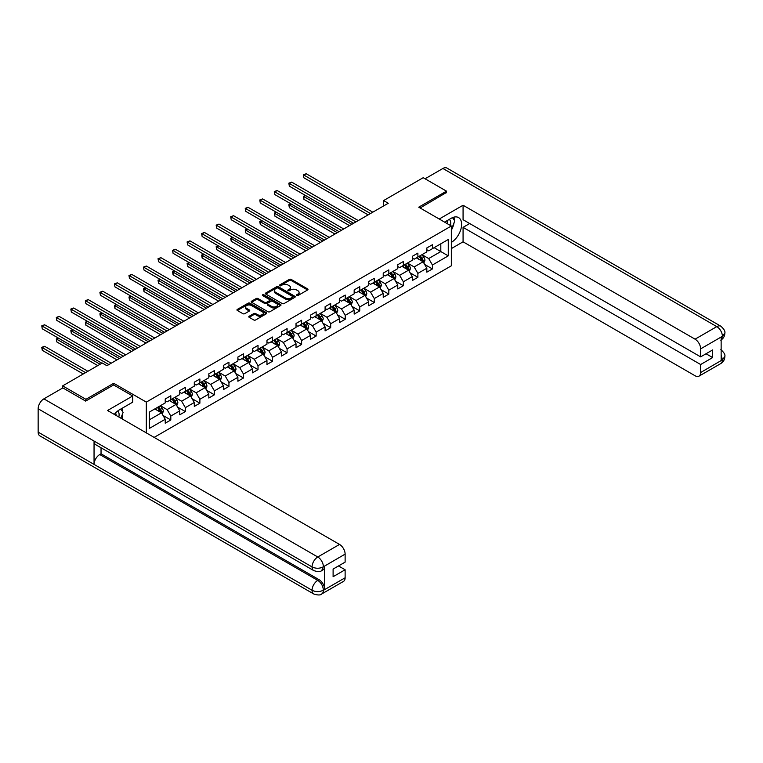 <?xml version="1.0" encoding="UTF-8"?>
<svg xmlns="http://www.w3.org/2000/svg" width="763" height="763" viewBox="0 0 763 763"><rect width="100%" height="100%" fill="white"/><g stroke="black" fill="none" stroke-linecap="round" stroke-linejoin="round"><path stroke-width="1.14" d="M296.616 295.567A0.906 0.525 0 0 0 297.894 295.567L307.613 289.959A1.297 0.744 0 0 0 307.985 289.435A1.297 0.744 0 0 0 307.613 288.9L291.151 279.401A1.297 0.744 0 0 0 289.32 279.401L279.601 285.009A0.906 0.525 0 0 0 280.889 285.753L282.138 285.028A4.139 2.394 0 0 1 287.994 285.028L289.368 285.82A4.139 2.394 0 0 1 290.579 287.508A4.139 2.394 0 0 1 289.368 289.196L288.109 289.921A0.906 0.525 0 0 0 289.387 290.665L290.646 289.93A4.139 2.394 0 0 1 296.502 289.93L297.875 290.722A4.139 2.394 0 0 1 299.086 292.42A4.139 2.394 0 0 1 297.875 294.108L296.616 294.833A0.906 0.525 0 0 0 296.616 295.567L296.616 294.833M249.177 316.254A1.297 0.744 0 0 0 248.795 316.779A1.297 0.744 0 0 0 249.177 317.313L253.793 319.974A1.297 0.744 0 0 0 255.624 319.974L266.411 313.746A1.297 0.744 0 0 0 266.792 313.221A1.297 0.744 0 0 0 266.411 312.687L249.949 303.188A1.297 0.744 0 0 0 248.128 303.188L237.331 309.416A1.297 0.744 0 0 0 236.959 309.94A1.297 0.744 0 0 0 237.331 310.474L242.911 313.688A1.297 0.744 0 0 0 244.742 313.688L249.358 311.027A1.297 0.744 0 0 0 249.739 310.503A1.297 0.744 0 0 0 249.358 309.969L246.592 308.376A3.462 1.993 0 0 1 245.581 306.964A3.462 1.993 0 0 1 247.717 305.114A3.462 1.993 0 0 1 251.485 305.553L262.319 311.809A3.462 1.993 0 0 1 263.33 313.221A3.462 1.993 0 0 1 261.204 315.062A3.462 1.993 0 0 1 257.427 314.633L255.624 313.583A1.297 0.744 0 0 0 253.793 313.583L249.177 316.254L249.177 317.313M113.706 385L113.706 383.284L85.942 399.316L62.652 385.868L62.652 388.014M113.706 383.284L146.315 402.111L451.334 226.01L451.334 265.81L154.136 437.39M446.489 192.762L446.489 191.151L418.725 207.183L451.334 226.01M446.489 191.151L423.198 177.703L383.608 200.564L383.608 205.943M62.652 385.868L102.252 363.007L106.906 365.696L388.262 203.254L383.608 200.564M282.234 303.56A1.297 0.744 0 0 0 284.065 303.56L294.852 297.322A1.297 0.744 0 0 0 295.233 296.797A1.297 0.744 0 0 0 294.852 296.273L278.39 286.764A1.297 0.744 0 0 0 276.568 286.764L265.772 293.002A1.297 0.744 0 0 0 265.39 293.526A1.297 0.744 0 0 0 265.772 294.051L282.234 303.56M262.977 295.767A0.906 0.525 0 0 1 263.903 295.891L263.903 294.814L280.631 304.485A1.297 0.744 0 0 1 281.013 305.009A1.297 0.744 0 0 1 280.631 305.534L269.844 311.762A1.297 0.744 0 0 1 268.013 311.762L251.552 302.262L251.552 301.204A1.297 0.744 0 0 0 251.17 301.738A1.297 0.744 0 0 0 251.552 302.262M251.552 301.204L256.168 298.543A1.297 0.744 0 0 1 257.999 298.543L264.675 302.396A1.297 0.744 0 0 0 266.506 302.396L269.568 300.622A1.297 0.744 0 0 0 269.949 300.097A1.297 0.744 0 0 0 269.568 299.573L262.615 295.558A0.906 0.525 0 0 1 263.903 294.814M146.315 432.879L146.315 402.111M163.034 415.473L170.817 419.965L170.817 416.045L179.763 410.875L179.763 414.805L185.352 411.572L185.352 407.652L194.298 402.483L194.298 406.412L199.887 403.188L199.887 399.259L208.824 394.099L208.824 398.019L214.413 394.795L214.413 390.866L223.359 385.706L223.359 389.626L228.948 386.402L228.948 382.473L237.894 377.313L237.894 381.242L243.483 378.009L243.483 374.089L252.429 368.92L252.429 372.849L258.018 369.626L258.018 365.696L266.964 360.527L266.964 364.456L272.553 361.233L272.553 357.303L281.499 352.144L281.499 356.063L287.088 352.84L287.088 348.91L296.025 343.751L296.025 347.68L301.614 344.447L301.614 340.527L310.56 335.358L310.56 339.287L316.149 336.054L316.149 332.134L325.095 326.965L325.095 330.894L330.684 327.67L330.684 323.741L339.63 318.581L339.63 322.501L345.219 319.277L345.219 315.348L354.166 310.188L354.166 314.108L359.755 310.884L359.755 306.955L368.701 301.795L368.701 305.725L374.29 302.491L374.29 298.571L383.226 293.402L383.226 297.332L388.825 294.108L388.825 290.178L397.761 285.009L397.761 288.939L403.35 285.715L403.35 281.785L412.297 276.626L412.297 280.546L417.886 277.322L417.886 273.392L426.832 268.233L426.832 272.162L432.421 268.929L432.421 264.999L448.262 255.863L448.262 239.506L440.804 243.807L440.804 251.561L448.262 255.863M170.817 419.965L165.228 423.198L165.228 419.269L149.386 428.415L149.386 412.058L165.228 402.912L165.228 398.992L170.817 395.759L170.817 399.688L179.763 394.528L179.763 390.599L185.352 387.375L185.352 391.295L194.298 386.135L194.298 382.206L199.887 378.982L199.887 382.902L208.824 377.742L208.824 373.813L214.413 370.589L214.413 374.519L223.359 369.349L223.359 365.429L228.948 362.196L228.948 366.126L237.894 360.966L237.894 357.036L243.483 353.803L243.483 357.733L252.429 352.573L252.429 348.643L258.018 345.42L258.018 349.34L266.964 344.18L266.964 340.25L272.553 337.027L272.553 340.956L281.499 335.787L281.499 331.857L287.088 328.634L287.088 332.563L296.025 327.394L296.025 323.474L301.614 320.241L301.614 324.17L310.56 319.01L310.56 315.081L316.149 311.857L316.149 315.777L325.095 310.617L325.095 306.688L330.684 303.464L330.684 307.384L339.63 302.224L339.63 298.295L345.219 295.071L345.219 299.001L354.166 293.831L354.166 289.911L359.755 286.678L359.755 290.608L368.701 285.448L368.701 281.518L374.29 278.285L374.29 282.215L383.226 277.055L383.226 273.125L388.825 269.902L388.825 273.822L397.761 268.662L397.761 264.732L403.35 261.509L403.35 265.438L412.297 260.269L412.297 256.339L417.886 253.116L417.886 257.045L426.832 251.876L426.832 247.956L432.421 244.723L432.421 248.652L448.262 239.506M169.329 400.546L176.034 404.419L167.087 409.588L160.383 405.716M165.228 400.766L167.087 401.843L170.817 399.688M167.087 409.588L170.817 416.045M176.034 404.419L179.763 410.875M183.854 392.163L190.569 396.035L181.623 401.195L174.918 397.323M179.763 392.373L181.623 393.45L185.352 391.295M181.623 401.195L185.352 407.652M190.569 396.035L194.298 402.483M198.39 383.77L205.104 387.642L196.158 392.802L189.453 388.93M194.298 383.98L196.158 385.057L199.887 382.902M196.158 392.802L199.887 399.259M205.104 387.642L208.824 394.099M212.925 375.377L219.63 379.249L210.693 384.409L203.979 380.537M208.824 375.596L210.693 376.664L214.413 374.519M210.693 384.409L214.413 390.866M219.63 379.249L223.359 385.706M227.46 366.984L234.165 370.856L225.228 376.025L218.514 372.153M223.359 367.203L225.228 368.281L228.948 366.126M225.228 376.025L228.948 382.473M234.165 370.856L237.894 377.313M241.995 358.591L248.7 362.463L239.754 367.632L233.049 363.76M237.894 358.81L239.754 359.888L243.483 357.733M239.754 367.632L243.483 374.089M248.7 362.463L252.429 368.92M256.53 350.207L263.235 354.08L254.289 359.239L247.584 355.367M252.429 350.417L254.289 351.495L258.018 349.34M254.289 359.239L258.018 365.696M263.235 354.08L266.964 360.527M271.056 341.814L277.77 345.687L268.824 350.846L262.119 346.974M266.964 342.024L268.824 343.102L272.553 340.956M268.824 350.846L272.553 357.303M277.77 345.687L281.499 352.144M285.591 333.421L292.305 337.294L283.359 342.463L276.654 338.581M281.499 333.641L283.359 334.709L287.088 332.563M283.359 342.463L287.088 348.91M292.305 337.294L296.025 343.751M300.126 325.028L306.84 328.901L297.894 334.07L291.18 330.198M296.025 325.248L297.894 326.326L301.614 324.17M297.894 334.07L301.614 340.527M306.84 328.901L310.56 335.358M314.661 316.635L321.366 320.517L312.429 325.677L305.715 321.805M310.56 316.855L312.429 317.933L316.149 315.777M312.429 325.677L316.149 332.134M321.366 320.517L325.095 326.965M329.196 308.252L335.901 312.124L326.955 317.284L320.25 313.412M325.095 308.462L326.955 309.54L330.684 307.384M326.955 317.284L330.684 323.741M335.901 312.124L339.63 318.581M343.731 299.859L350.436 303.731L341.49 308.891L334.785 305.019M339.63 300.069L341.49 301.147L345.219 299.001M341.49 308.891L345.219 315.348M350.436 303.731L354.166 310.188M358.267 291.466L364.972 295.338L356.025 300.508L349.32 296.635M354.166 291.685L356.025 292.754L359.755 290.608M356.025 300.508L359.755 306.955M364.972 295.338L368.701 301.795M372.792 283.073L379.507 286.945L370.56 292.115L363.856 288.242M368.701 283.292L370.56 284.37L374.29 282.215M370.56 292.115L374.29 298.571M379.507 286.945L383.226 293.402M387.327 274.69L394.042 278.562L385.096 283.722L378.381 279.849M383.226 274.899L385.096 275.977L388.825 273.822M385.096 283.722L388.825 290.178M394.042 278.562L397.761 285.009M401.863 266.297L408.567 270.169L399.631 275.329L392.916 271.456M397.761 266.506L399.631 267.584L403.35 265.438M399.631 275.329L403.35 281.785M408.567 270.169L412.297 276.626M416.398 257.904L423.103 261.776L414.156 266.936L407.452 263.063M412.297 258.123L414.156 259.191L417.886 257.045M414.156 266.936L417.886 273.392M423.103 261.776L426.832 268.233M434.099 247.679L440.804 251.561L428.692 258.552L421.987 254.68M426.832 249.73L428.692 250.808L432.421 248.652M428.692 258.552L432.421 264.999M85.942 399.316L85.942 400.928M149.386 419.803L161.498 412.812L154.794 408.939M161.498 412.812L165.228 419.269M424.638 264.437L432.421 268.929M410.113 272.83L417.886 277.322M395.577 281.223L403.35 285.715M381.042 289.616L388.825 294.108M366.507 297.999L374.29 302.491M351.972 306.392L359.755 310.884M337.437 314.785L345.219 319.277M322.911 323.178L330.684 327.67M308.376 331.571L316.149 336.054M293.841 339.955L301.614 344.447M279.306 348.348L287.088 352.84M264.771 356.741L272.553 361.233M250.235 365.134L258.018 369.626M235.7 373.517L243.483 378.009M221.175 381.91L228.948 386.402M206.639 390.303L214.413 394.795M192.104 398.696L199.887 403.188M177.569 407.089L185.352 411.572M296.979 295.701L297.875 295.186A4.139 2.394 0 0 0 299.086 293.488L299.086 292.42M290.579 287.508L290.579 288.586A4.139 2.394 0 0 1 289.368 290.274L288.471 290.789M307.594 289.969L291.151 280.479A1.297 0.744 0 0 0 289.32 280.479L279.964 285.877M294.852 296.273L294.852 297.322L278.39 287.842A1.297 0.744 0 0 0 276.568 287.842L265.791 294.06M292.563 297.169A0.906 0.525 0 0 0 292.563 296.425L278.123 288.09A0.906 0.525 0 0 0 276.835 288.09L275.51 288.853A4.139 2.394 0 0 0 274.298 290.541A4.139 2.394 0 0 0 275.51 292.229L285.391 297.932A4.139 2.394 0 0 0 291.237 297.932L292.563 297.169L292.563 298.247A0.906 0.525 0 0 0 292.83 297.875L292.83 296.797M274.298 290.541L274.298 291.619A4.139 2.394 0 0 0 275.51 293.307L275.51 292.229M292.563 298.247L291.237 299.01A4.139 2.394 0 0 1 285.391 299.01L275.51 293.307M251.571 302.272L256.168 299.621L256.168 298.543M269.949 300.097L269.949 301.175A1.297 0.744 0 0 1 269.568 301.7L266.506 303.474A1.297 0.744 0 0 1 264.675 303.474L257.999 299.621A1.297 0.744 0 0 0 256.168 299.621M263.903 295.891L280.612 305.543M271.599 306.392A3.462 1.993 0 0 0 275.376 306.831A3.462 1.993 0 0 0 277.513 304.981A3.462 1.993 0 0 0 276.492 303.569L272.677 301.366A1.297 0.744 0 0 0 270.846 301.366L267.784 303.13A1.297 0.744 0 0 0 267.403 303.664A1.297 0.744 0 0 0 267.784 304.189L271.599 306.392L271.599 307.47A3.462 1.993 0 0 0 275.376 307.899A3.462 1.993 0 0 0 277.513 306.058L277.513 304.981M267.403 303.664L267.403 304.742A1.297 0.744 0 0 0 267.784 305.267L267.784 304.189M271.599 307.47L267.784 305.267M263.33 313.221L263.33 314.289A3.462 1.993 0 0 1 261.204 316.14A3.462 1.993 0 0 1 257.427 315.71L255.624 314.661A1.297 0.744 0 0 0 253.793 314.661L249.196 317.322M245.581 306.964L245.581 308.033A3.462 1.993 0 0 0 246.592 309.454L246.592 308.376M249.358 309.969L249.358 311.027L246.592 309.454M266.392 313.755L249.949 304.265A1.297 0.744 0 0 0 248.128 304.265L237.35 310.484L237.331 309.416M423.837 263.054L424.953 260.259A3.491 2.012 -120 0 0 423.837 257.284L421.91 254.718M418.563 259.153L417.256 257.408M305.648 195.576L303.884 196.606L303.884 199.296L349.502 225.629M419.021 256.387L420.947 258.953A3.491 2.012 60 0 1 421.949 261.051L423.064 260.412A3.491 2.012 -120 0 0 422.063 258.304L420.146 255.739M419.269 256.244L421.405 259.096A1.774 1.03 60 0 1 421.72 259.63L423.064 260.412M303.884 199.296L303.369 196.31L351.838 224.284M303.369 196.31L305.448 195.462M370.465 213.526L303.884 175.089L306.211 173.745L372.792 212.181M368.138 214.87L303.884 177.779L303.369 174.794L306.211 173.745M303.884 177.779L303.369 174.794M450.485 225.514A8.565 4.94 120 0 0 449.216 219.429M447.757 223.941A5.866 3.386 120 0 0 446.546 220.993A5.866 3.386 120 0 0 446.527 220.984M452.488 217.646L454.777 220.898L451.334 229.777M118.818 416.999A8.565 4.94 120 0 0 117.693 411.019M116.09 415.425A5.866 3.386 120 0 0 115.49 413.021M120.773 409.054L123.11 412.382L120.859 418.181M451.334 242.415A14.821 8.555 120 0 0 460.862 229.339A14.821 8.555 120 0 0 458.563 217.579A14.821 8.555 120 0 0 451.143 218.313L444.581 222.109M451.334 248.595L463.074 241.823L463.074 227.355L700.644 364.514L700.644 372.525L722.532 359.774L721.14 360.422L721.14 337.294L722.399 336.302L700.644 348.863A7.907 4.568 -120 0 0 695.055 339.173L716.8 326.621L442.902 168.48L425.058 178.78M469.684 223.53L463.074 227.355M706.042 353.755L712.661 357.57L712.661 349.931L700.644 356.874L463.074 219.715L463.074 205.247L695.055 339.173M439.221 219.019L463.074 205.247M463.074 241.823L695.055 375.749A7.907 4.568 -120 0 0 699.003 376.149A7.907 4.568 -120 0 0 700.644 372.525M442.902 168.48A8.107 4.683 -60 0 1 446.956 168.079L720.854 326.221A8.107 4.683 -60 0 0 716.8 326.621A7.907 4.568 60 0 1 722.399 336.302M700.644 356.874L700.644 348.863M712.661 357.57L700.644 364.514M446.489 192.448L420.127 207.984M451.334 230.207A14.821 8.555 120 0 0 454.033 222.834M454.271 220.173A14.821 8.555 120 0 0 453.899 217.15M721.14 354.89L722.399 359.697M720.854 349.616C724.039 352.477 725.365 354.757 724.85 356.474L722.542 359.774M720.854 326.221C724.03 329.053 725.365 331.352 724.85 333.126L722.532 336.378M313.727 570.571A8.107 4.683 -60 0 1 312.057 566.919C315.787 568.702 319.506 568.693 323.226 566.871L321.738 570.562C320.412 571.907 317.742 571.907 313.727 570.571L95.728 444.705A8.107 4.683 -60 0 1 94.049 441.052L38.15 408.777A8.107 4.683 -60 0 1 43.882 398.858L62.843 387.909L85.666 401.09L113.611 384.953L132.714 395.978L132.714 402.158L119.486 409.798A14.821 8.555 120 0 0 114.288 414.385M132.714 395.978L107.554 410.504L339.535 544.429A7.907 4.568 60 0 1 345.124 554.11L345.124 562.131L333.107 569.064L333.107 576.704L345.124 569.77L345.124 577.782A7.907 4.568 60 0 1 343.493 581.396L321.738 593.957A7.907 4.568 -120 0 0 323.369 590.343L345.124 577.782M122.233 418.973L125.351 420.775M122.557 418.782L122.557 413.813M122.557 411.591L122.557 408.024M321.738 593.957C320.47 595.302 317.809 595.302 313.727 593.967L39.829 435.835A8.107 4.683 -60 0 1 38.15 432.125L94.049 464.4A8.107 4.683 -60 0 1 99.781 454.529L317.78 580.385L319.039 579.661A7.907 4.568 60 0 1 324.628 589.341L324.628 566.213A7.907 4.568 60 0 1 322.997 569.837L321.738 570.562M38.15 408.777L38.15 432.125M43.882 398.858L317.78 556.99A8.107 4.683 -60 0 0 312.057 566.919L94.049 441.052L94.049 464.4L312.057 590.257C315.768 592.059 319.497 592.059 323.235 590.257L323.369 590.343M345.124 569.77L338.514 565.946M101.04 447.776L101.04 453.804L319.039 579.661M101.04 453.804L99.781 454.529M409.311 271.447L410.418 268.652A3.491 2.012 -120 0 0 409.302 265.677L407.375 263.111M404.028 267.546L402.721 265.801M291.123 203.969L289.349 204.989L289.349 207.679L334.967 234.022M404.495 264.78L406.412 267.346A3.491 2.012 60 0 1 407.413 269.444L408.529 268.795A3.491 2.012 -120 0 0 407.528 266.697L405.611 264.132M404.733 264.637L406.87 267.489A1.774 1.03 60 0 1 407.194 268.023L408.529 268.795M289.349 207.679L288.834 204.694L337.303 232.677M288.834 204.694L290.913 203.855M394.776 279.83L395.883 277.045A3.491 2.012 -120 0 0 394.767 274.07L392.84 271.504M389.492 275.939L388.186 274.194M276.587 212.362L274.814 213.382L274.814 216.072L320.441 242.415M389.96 273.173L391.877 275.739A3.491 2.012 60 0 1 392.878 277.837L393.994 277.188A3.491 2.012 -120 0 0 392.993 275.09L391.076 272.525M390.198 273.03L392.335 275.872A1.774 1.03 60 0 1 392.659 276.416L393.994 277.188M274.814 216.072L274.298 213.087L322.768 241.07M274.298 213.087L276.378 212.248M355.93 221.919L289.349 183.473L291.676 182.128L358.267 220.574M353.603 223.263L289.349 186.162L288.834 183.177L291.676 182.128M289.349 186.162L288.834 183.177M341.395 230.312L274.814 191.866L277.141 190.521L343.731 228.967M339.068 231.656L274.814 194.555L274.298 191.57L277.141 190.521M274.814 194.555L274.298 191.57M380.241 288.223L381.347 285.429A3.491 2.012 -120 0 0 380.232 282.463L378.314 279.897M374.957 284.322L373.651 282.577M262.052 220.755L260.278 221.775L260.278 224.465L305.906 250.808M375.425 281.557L377.342 284.122A3.491 2.012 60 0 1 378.343 286.23L379.459 285.581A3.491 2.012 -120 0 0 378.467 283.483L376.541 280.918M375.663 281.423L377.799 284.265A1.774 1.03 60 0 1 378.124 284.809L379.459 285.581M260.278 224.465L259.773 221.48L308.233 249.463M259.773 221.48L261.843 220.631M365.706 296.616L366.812 293.822A3.491 2.012 -120 0 0 365.696 290.846L363.779 288.28M360.422 292.715L359.115 290.97M247.517 229.148L245.743 230.168L245.743 232.858L291.371 259.191M360.889 289.95L362.816 292.515A3.491 2.012 60 0 1 363.808 294.613L364.933 293.974A3.491 2.012 -120 0 0 363.932 291.876L362.005 289.301M361.128 289.806L363.264 292.658A1.774 1.03 60 0 1 363.589 293.202L364.933 293.974M245.743 232.858L245.238 229.873L293.698 257.846M245.238 229.873L247.317 229.024M351.171 305.009L352.277 302.215A3.491 2.012 -120 0 0 351.171 299.239L349.244 296.673M345.887 301.108L344.59 299.363M232.982 237.531L231.218 238.552L231.218 241.242L276.835 267.584M346.354 298.343L348.281 300.908A3.491 2.012 60 0 1 349.282 303.006L350.398 302.367A3.491 2.012 -120 0 0 349.397 300.26L347.47 297.694M346.602 298.199L348.729 301.051A1.774 1.03 60 0 1 349.053 301.585L350.398 302.367M231.218 241.242L230.703 238.256L279.163 266.239M230.703 238.256L232.782 237.417M326.869 238.705L260.278 200.259L262.615 198.914L329.196 237.36M324.533 240.049L260.278 202.948L259.773 199.963L262.615 198.914M260.278 202.948L259.773 199.963M312.334 247.088L245.743 208.652L248.08 207.307L314.661 245.743M310.007 248.433L245.743 211.341L245.238 208.356L248.08 207.307M245.743 211.341L245.238 208.356M297.799 255.481L231.218 217.045L233.545 215.7L300.126 254.136M295.472 256.826L231.218 219.734L230.703 216.749L233.545 215.7M231.218 219.734L230.703 216.749M336.636 313.393L337.751 310.608A3.491 2.012 -120 0 0 336.636 307.632L334.709 305.066M331.361 309.501L330.055 307.756M218.447 245.924L216.682 246.945L216.682 249.635L262.3 275.977M331.819 306.736L333.746 309.301A3.491 2.012 60 0 1 334.747 311.399L335.863 310.751A3.491 2.012 -120 0 0 334.862 308.653L332.945 306.087M332.067 306.592L334.194 309.444A1.774 1.03 60 0 1 334.518 309.978L335.863 310.751M216.682 249.635L216.167 246.649L264.627 274.632M216.167 246.649L218.247 245.81M283.264 263.874L216.682 225.428L219.01 224.084L285.591 262.529M280.937 265.219L216.682 228.118L216.167 225.133L219.01 224.084M216.682 228.118L216.167 225.133M322.11 321.786L323.216 318.991A3.491 2.012 -120 0 0 322.1 316.025L320.174 313.459M316.826 317.885L315.52 316.149M203.921 254.317L202.147 255.338L202.147 258.028L247.765 284.37M317.284 315.119L319.211 317.694A3.491 2.012 60 0 1 320.212 319.792L321.328 319.144A3.491 2.012 -120 0 0 320.326 317.046L318.409 314.48M317.532 314.985L319.668 317.828A1.774 1.03 60 0 1 319.993 318.371L321.328 319.144M202.147 258.028L201.632 255.042L250.102 283.025M201.632 255.042L203.711 254.193M268.729 272.267L202.147 233.821L204.474 232.477L271.065 270.922M266.401 273.612L202.147 236.511L201.632 233.526L204.474 232.477M202.147 236.511L201.632 233.526M307.575 330.179L308.681 327.384A3.491 2.012 -120 0 0 307.565 324.418L305.639 321.843M302.291 326.278L300.984 324.533M189.386 262.71L187.612 263.731L187.612 266.421L233.24 292.754M302.758 323.512L304.675 326.078A3.491 2.012 60 0 1 305.677 328.185L306.793 327.537A3.491 2.012 -120 0 0 305.791 325.439L303.874 322.873M302.997 323.378L305.133 326.221A1.774 1.03 60 0 1 305.458 326.764L306.793 327.537M187.612 266.421L187.097 263.435L235.567 291.418M187.097 263.435L189.176 262.586M254.193 280.66L187.612 242.214L189.939 240.87L256.53 279.315M251.866 282.005L187.612 244.904L187.097 241.919L189.939 240.87M187.612 244.904L187.097 241.919M293.04 338.572L294.146 335.777A3.491 2.012 -120 0 0 293.03 332.802L291.113 330.236M287.756 334.671L286.449 332.926M174.851 271.094L173.077 272.124L173.077 274.814L218.704 301.147M288.223 331.905L290.14 334.471A3.491 2.012 60 0 1 291.142 336.569L292.258 335.93A3.491 2.012 -120 0 0 291.266 333.822L289.339 331.256M288.462 331.762L290.598 334.614A1.774 1.03 60 0 1 290.922 335.157L292.258 335.93M173.077 274.814L172.572 271.828L221.032 299.802M172.572 271.828L174.641 270.979M239.668 289.043L173.077 250.607L175.404 249.263L241.995 287.699M237.331 290.388L173.077 253.297L172.572 250.312L175.404 249.263M173.077 253.297L172.572 250.312M278.505 346.965L279.611 344.17A3.491 2.012 -120 0 0 278.495 341.195L276.578 338.629M273.221 343.064L271.914 341.319M160.316 279.487L158.542 280.507L158.542 283.197L204.169 309.54M273.688 340.298L275.615 342.864A3.491 2.012 60 0 1 276.607 344.962L277.732 344.313A3.491 2.012 -120 0 0 276.731 342.215L274.804 339.649M273.927 340.155L276.063 343.007A1.774 1.03 60 0 1 276.387 343.541L277.732 344.313M158.542 283.197L158.036 280.212L206.496 308.195M158.036 280.212L160.116 279.372M225.133 297.436L158.542 258.991L160.879 257.656L227.46 296.092M222.806 298.781L158.542 261.68L158.036 258.695L160.879 257.656M158.542 261.68L158.036 258.695M263.969 355.348L265.076 352.563A3.491 2.012 -120 0 0 263.969 349.588L262.043 347.022M258.686 351.457L257.389 349.712M145.781 287.88L144.016 288.9L144.016 291.59L189.634 317.933M259.153 348.691L261.08 351.257A3.491 2.012 60 0 1 262.081 353.355L263.197 352.706A3.491 2.012 -120 0 0 262.195 350.608L260.269 348.042M259.401 348.548L261.528 351.39A1.774 1.03 60 0 1 261.852 351.934L263.197 352.706M144.016 291.59L143.501 288.605L191.961 316.588M143.501 288.605L145.58 287.765M210.598 305.829L144.016 267.384L146.343 266.039L212.925 304.485M208.27 307.174L144.016 270.073L143.501 267.088L146.343 266.039M144.016 270.073L143.501 267.088M249.434 363.741L250.55 360.947A3.491 2.012 -120 0 0 249.434 357.981L247.508 355.415M244.16 359.84L242.853 358.105M131.246 296.273L129.481 297.293L129.481 299.983L175.099 326.326M244.618 357.074L246.544 359.65A3.491 2.012 60 0 1 247.546 361.748L248.662 361.099A3.491 2.012 -120 0 0 247.66 359.001L245.734 356.435M244.866 356.941L246.993 359.783A1.774 1.03 60 0 1 247.317 360.327L248.662 361.099M129.481 299.983L128.966 296.998L177.426 324.981M128.966 296.998L131.045 296.149M196.062 314.222L129.481 275.777L131.808 274.432L198.39 312.878M193.735 315.567L129.481 278.466L128.966 275.481L131.808 274.432M129.481 278.466L128.966 275.481M234.899 372.134L236.015 369.34A3.491 2.012 -120 0 0 234.899 366.364L232.973 363.798M229.625 368.233L228.318 366.488M116.72 304.666L114.946 305.686L114.946 308.376L160.564 334.709M230.083 365.467L232.009 368.033A3.491 2.012 60 0 1 233.011 370.131L234.127 369.492A3.491 2.012 -120 0 0 233.125 367.394L231.208 364.819M230.331 365.324L232.467 368.176A1.774 1.03 60 0 1 232.782 368.72L234.127 369.492M114.946 308.376L114.431 305.391L162.901 333.364M114.431 305.391L116.51 304.542M181.527 322.606L114.946 284.17L117.273 282.825L183.854 321.261M179.2 323.951L114.946 286.859L114.431 283.874L117.273 282.825M114.946 286.859L114.431 283.874M220.373 380.527L221.48 377.733A3.491 2.012 -120 0 0 220.364 374.757L218.437 372.191M215.09 376.626L213.783 374.881M102.185 313.049L100.411 314.079L100.411 316.759L146.038 343.102M215.557 373.86L217.474 376.426A3.491 2.012 60 0 1 218.476 378.524L219.591 377.885A3.491 2.012 -120 0 0 218.59 375.777L216.673 373.212M215.795 373.717L217.932 376.569A1.774 1.03 60 0 1 218.256 377.103L219.591 377.885M100.411 316.759L99.896 313.774L148.365 341.757M99.896 313.774L101.975 312.935M166.992 330.999L100.411 292.563L102.738 291.218L169.329 329.654M164.665 332.344L100.411 295.252L99.896 292.267L102.738 291.218M100.411 295.252L99.896 292.267M205.838 388.911L206.945 386.126A3.491 2.012 -120 0 0 205.829 383.15L203.912 380.584M200.555 385.019L199.248 383.274M87.65 321.442L85.876 322.463L85.876 325.152L131.503 351.495M201.022 382.253L202.939 384.819A3.491 2.012 60 0 1 203.94 386.917L205.056 386.269A3.491 2.012 -120 0 0 204.064 384.171L202.138 381.605M201.26 382.11L203.397 384.962A1.774 1.03 60 0 1 203.721 385.496L205.056 386.269M85.876 325.152L85.37 322.167L133.83 350.15M85.37 322.167L87.44 321.328M152.466 339.392L85.876 300.946L88.203 299.601L154.794 338.047M150.13 340.737L85.876 303.636L85.37 300.651L88.203 299.601M85.876 303.636L85.37 300.651M191.303 397.304L192.41 394.519A3.491 2.012 -120 0 0 191.294 391.543L189.377 388.977M186.019 393.403L184.713 391.667M73.114 329.835L71.34 330.856L71.34 333.545L116.968 359.888M186.487 390.637L188.413 393.212A3.491 2.012 60 0 1 189.405 395.31L190.531 394.662A3.491 2.012 -120 0 0 189.529 392.564L187.603 389.998M186.725 390.503L188.862 393.346A1.774 1.03 60 0 1 189.186 393.889L190.531 394.662M71.34 333.545L70.835 330.56L119.295 358.543M70.835 330.56L72.914 329.711M137.931 347.785L71.34 309.339L73.677 307.994L140.258 346.44M135.604 349.13L71.34 312.029L70.835 309.044L73.677 307.994M71.34 312.029L70.835 309.044M176.768 405.697L177.874 402.902A3.491 2.012 -120 0 0 176.758 399.936L174.841 397.361M171.484 401.796L170.178 400.05M58.579 338.228L56.815 339.249L56.815 341.938L97.778 365.591M171.952 399.03L173.878 401.596A3.491 2.012 60 0 1 174.87 403.703L175.995 403.055A3.491 2.012 -120 0 0 174.994 400.956L173.067 398.391M172.2 398.896L174.326 401.739A1.774 1.03 60 0 1 174.651 402.282L175.995 403.055M56.815 341.938L56.3 338.953L100.106 364.247M56.3 338.953L58.379 338.104M123.396 356.178L56.815 317.732L59.142 316.387L125.723 354.833M121.069 357.523L56.815 320.422L56.3 317.437L59.142 316.387M56.815 320.422L56.3 317.437M162.233 414.09L163.339 411.295A3.491 2.012 -120 0 0 162.233 408.319L160.306 405.754M156.959 410.189L155.652 408.443M87.898 371.285L44.607 346.297L42.28 347.642L42.28 350.331L83.243 373.975M157.416 407.423L159.343 409.989A3.491 2.012 60 0 1 160.344 412.087L161.46 411.448A3.491 2.012 -120 0 0 160.459 409.349L158.532 406.774M157.664 407.28L159.791 410.132A1.774 1.03 60 0 1 160.116 410.675L161.46 411.448M42.28 350.331L41.765 347.346L85.57 372.63M41.765 347.346L44.607 346.297M108.861 364.561L42.28 326.125L44.607 324.78L111.188 363.217M101.87 363.217L42.28 328.815L41.765 325.83L44.607 324.78M42.28 328.815L41.765 325.83M297.875 295.186L297.875 294.108M288.109 290.665L288.109 289.921M289.368 290.274L289.368 289.196M279.601 285.753L279.601 285.009M289.32 280.479L289.32 279.401M291.151 280.479L291.151 279.401M307.613 289.959L307.613 288.9M265.772 294.051L265.772 293.002M276.568 287.842L276.568 286.764M278.39 287.842L278.39 286.764M285.391 299.01L285.391 297.932M291.237 299.01L291.237 297.932M257.999 299.621L257.999 298.543M264.675 303.474L264.675 302.396M266.506 303.474L266.506 302.396M269.568 301.7L269.568 300.622M280.631 305.534L280.631 304.485M253.793 314.661L253.793 313.583M255.624 314.661L255.624 313.583M257.427 315.71L257.427 314.633M248.128 304.265L248.128 303.188M249.949 304.265L249.949 303.188M266.411 313.746L266.411 312.687M422.759 261.575L424.924 260.326M422.063 258.304L423.837 257.284M419.583 259.744L420.947 258.953M724.85 356.493C724.764 359.592 723.4 361.958 720.758 363.589A7.907 4.568 -120 0 0 722.399 359.964M721.14 339.916L722.399 336.569M324.628 589.341L323.235 590.257M345.124 554.11L323.235 566.871M323.369 566.938L324.628 566.213M323.369 566.671A7.907 4.568 60 0 0 317.78 556.99L339.535 544.429M313.727 593.967A8.107 4.683 -60 0 1 312.057 590.257A8.107 4.683 -60 0 1 317.78 580.385C321.147 582.646 323.007 585.87 323.369 590.076M408.224 269.968L410.389 268.719M407.528 266.697L409.302 265.677M405.048 268.137L406.412 267.346M393.689 278.361L395.863 277.112M392.993 275.09L394.767 274.07M390.513 276.521L391.877 275.739M379.163 286.754L381.328 285.496M378.467 283.483L380.232 282.463M375.978 284.914L377.342 284.122M364.628 295.138L366.793 293.889M363.932 291.876L365.696 290.846M361.443 293.307L362.816 292.515M350.093 303.531L352.258 302.282M349.397 300.26L351.171 299.239M346.917 301.7L348.281 300.908M335.558 311.924L337.723 310.675M334.862 308.653L336.636 307.632M332.382 310.083L333.746 309.301M321.023 320.317L323.188 319.068M320.326 317.046L322.1 316.025M317.847 318.476L319.211 317.694M306.488 328.7L308.653 327.451M305.791 325.439L307.565 324.418M303.312 326.869L304.675 326.078M291.962 337.093L294.127 335.844M291.266 333.822L293.03 332.802M288.776 335.262L290.14 334.471M277.427 345.486L279.592 344.237M276.731 342.215L278.495 341.195M274.241 343.655L275.615 342.864M262.892 353.879L265.057 352.63M262.195 350.608L263.969 349.588M259.716 352.039L261.08 351.257M248.356 362.272L250.522 361.013M247.66 359.001L249.434 357.981M245.181 360.432L246.544 359.65M233.821 370.656L235.986 369.406M233.125 367.394L234.899 366.364M230.645 368.825L232.009 368.033M219.286 379.049L221.451 377.799M218.59 375.777L220.364 374.757M216.11 377.218L217.474 376.426M204.751 387.442L206.926 386.192M204.064 384.171L205.829 383.15M201.575 385.611L202.939 384.819M190.225 395.835L192.39 394.585M189.529 392.564L191.294 391.543M187.04 393.994L188.413 393.212M175.69 404.228L177.855 402.969M174.994 400.956L176.758 399.936M172.514 402.387L173.878 401.596M161.155 412.611L163.32 411.362M160.459 409.349L162.233 408.319M157.979 410.78L159.343 409.989M699.003 376.149L720.758 363.589M724.85 333.154C724.745 336.225 723.381 338.572 720.758 340.184"/></g></svg>
